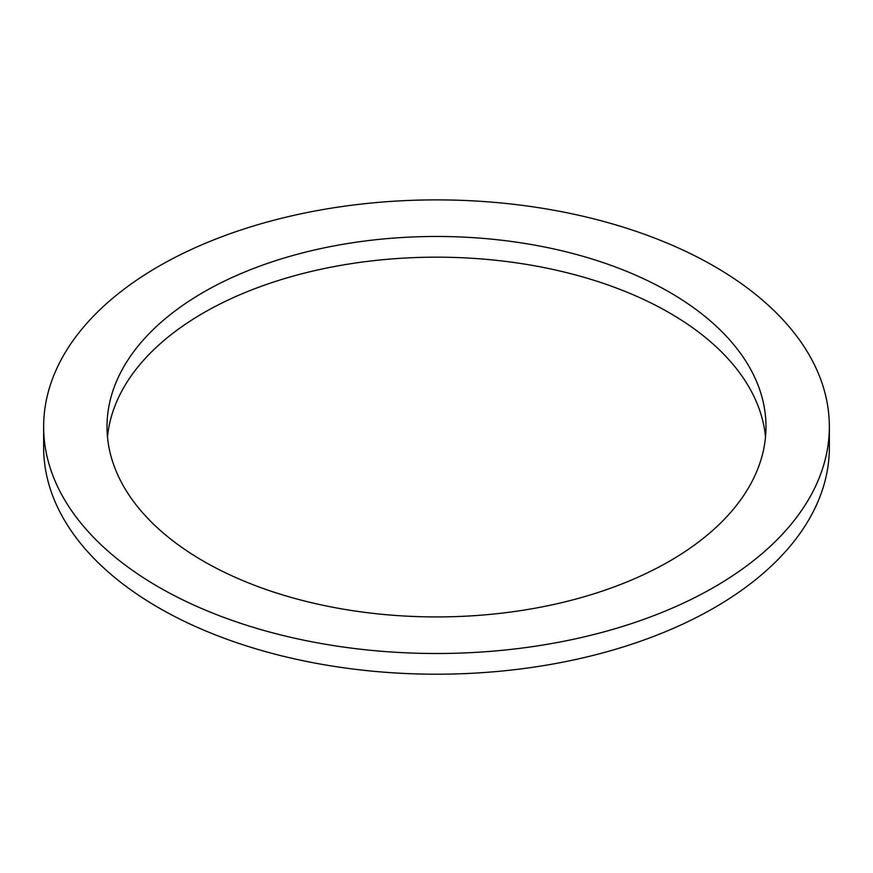 <?xml version="1.0" encoding="UTF-8"?>
<svg xmlns="http://www.w3.org/2000/svg" width="873" height="873" viewBox="0 0 873 873"><rect width="100%" height="100%" fill="white"/><g stroke="black" fill="none" stroke-linecap="round" stroke-linejoin="round"><path stroke-width="1.31" d="M203.518 561.208A329.492 190.227 180 0 1 107.008 426.701A329.492 190.227 180 0 1 310.406 250.955A329.492 190.227 180 0 1 669.482 292.193A329.492 190.227 180 0 1 765.992 426.701A329.492 190.227 180 0 1 562.594 602.446A329.492 190.227 180 0 1 203.518 561.208M765.501 437.046A329.492 190.227 0 0 0 669.482 312.883A329.492 190.227 0 0 0 318.743 269.735A329.492 190.227 0 0 0 107.499 437.046M158.711 587.082A392.85 226.805 180 0 1 43.65 426.701A392.85 226.805 180 0 1 436.5 199.884A392.85 226.805 180 0 1 829.35 426.701A392.85 226.805 180 0 1 586.842 636.242A392.85 226.805 180 0 1 158.711 587.082M829.35 426.701L829.35 447.391A392.85 226.805 180 0 1 586.842 656.943A392.85 226.805 180 0 1 158.711 607.772A392.85 226.805 180 0 1 43.65 447.391L43.65 426.701"/></g></svg>
